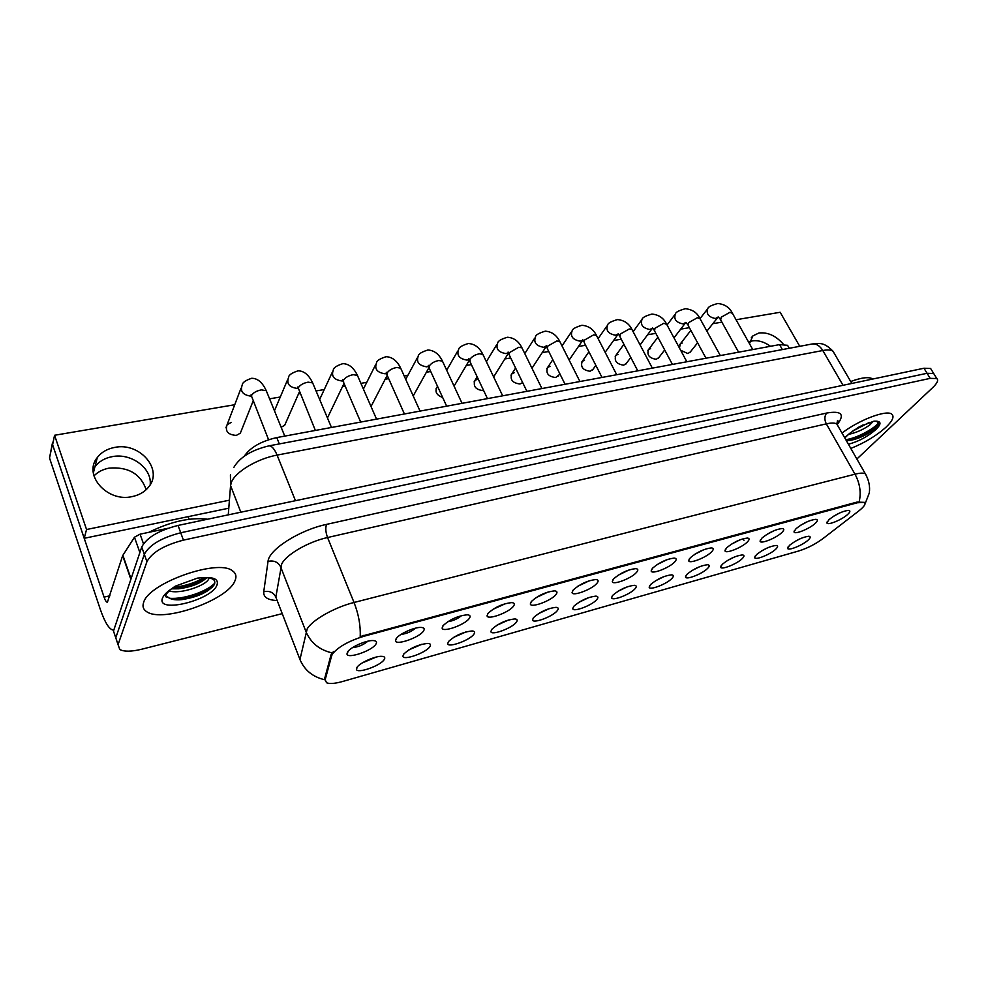 <?xml version="1.0" encoding="UTF-8"?>
<svg xmlns="http://www.w3.org/2000/svg" width="987" height="987" viewBox="0 0 987 987"><rect width="100%" height="100%" fill="white"/><g stroke="black" fill="none" stroke-linecap="round" stroke-linejoin="round"><path stroke-width="1.48" d="M429.74 646.843C425.582 652.975 403.227 660.834 402.906 656.219L403.597 654.221C410.197 648.064 418.278 644.462 427.852 643.413C430.591 643.635 431.208 644.77 429.74 646.843M408.704 649.952L421.893 644.252M473.711 634.431C469.331 640.477 447.987 648.089 447.703 643.672L448.505 641.538C455.143 635.492 463.014 631.964 472.119 630.952C474.784 631.162 475.315 632.322 473.711 634.431M453.489 637.442L466 631.89M516.139 622.464C511.55 628.411 491.144 635.801 490.884 631.569L491.822 629.324C498.484 623.377 506.146 619.922 514.819 618.935C517.41 619.145 517.854 620.317 516.139 622.464M496.683 625.363L508.527 619.984M557.087 610.904C552.313 616.764 532.783 623.944 532.548 619.885L533.609 617.529C540.296 611.693 547.773 608.288 556.039 607.326C558.556 607.548 558.913 608.732 557.087 610.904M538.384 613.692L549.562 608.498M596.629 599.751C591.707 605.5 572.966 612.495 572.768 608.609L573.953 606.141C580.664 600.404 587.956 597.061 595.84 596.123C598.295 596.345 598.566 597.542 596.629 599.751M578.678 602.403L589.177 597.419M634.851 588.955C629.792 594.63 611.792 601.428 611.632 597.703L612.939 595.149C619.651 589.498 626.782 586.216 634.308 585.303C636.701 585.513 636.886 586.734 634.851 588.955M617.628 591.484L627.436 586.734M671.814 578.53C666.632 584.119 649.31 590.732 649.175 587.166L650.618 584.514C657.342 578.95 664.3 575.729 671.518 574.841C673.837 575.051 673.936 576.285 671.814 578.53M655.306 580.899L664.399 576.433M707.568 568.438C702.288 573.94 685.607 580.393 685.496 576.963L687.051 574.237C693.787 568.759 700.597 565.588 707.506 564.724C709.764 564.934 709.789 566.168 707.568 568.438M691.788 570.646L700.116 566.476M742.175 558.679C736.808 564.083 720.72 570.387 720.633 567.093L722.324 564.28C729.048 558.889 735.722 555.78 742.347 554.928C744.543 555.138 744.482 556.384 742.175 558.679M727.135 560.69L734.661 556.865M775.708 549.216C770.255 554.546 754.722 560.69 754.66 557.519L756.474 554.645C763.185 549.34 769.724 546.267 776.078 545.441C778.225 545.651 778.089 546.909 775.708 549.216M761.421 551.005L768.059 547.6M808.193 540.049C802.665 545.293 787.651 551.301 787.626 548.254L789.551 545.305C796.25 540.086 802.665 537.064 808.772 536.249C810.858 536.459 810.66 537.73 808.193 540.049M794.72 541.592L800.346 538.655M384.116 659.711C380.217 665.954 356.751 674.059 356.406 669.235L356.986 667.372C359.737 662.77 375.652 655.763 381.944 656.343C384.745 656.565 385.473 657.687 384.116 659.711M362.266 662.919L376.121 657.095M423.411 631.149C419.142 637.676 395.849 645.745 395.466 640.76L396.157 638.638C399.192 633.864 414.873 626.856 421.227 627.436C424.225 627.67 424.953 628.916 423.411 631.149M401.08 634.394C406.533 633.753 411.369 631.668 415.601 628.139M469.183 618.553C464.667 624.968 442.472 632.79 442.127 628.04L442.953 625.77C449.69 619.478 457.808 615.814 467.32 614.79C470.231 615.024 470.861 616.283 469.183 618.553M447.691 621.724C452.885 620.983 457.499 618.948 461.534 615.592M513.277 606.437C508.539 612.742 487.356 620.317 487.047 615.777L488.01 613.383C494.783 607.202 502.691 603.612 511.722 602.613C514.56 602.847 515.078 604.118 513.277 606.437M492.612 609.497L505.776 603.513M555.78 594.742C550.857 600.935 530.599 608.3 530.327 603.958L531.425 601.441C538.223 595.371 545.934 591.842 554.534 590.88C557.285 591.114 557.704 592.397 555.78 594.742M535.904 597.703L548.39 591.892M596.79 583.465C591.682 589.56 572.287 596.716 572.065 592.558L573.287 589.93C580.109 583.959 587.623 580.504 595.827 579.554C598.504 579.788 598.825 581.096 596.79 583.465M577.679 586.315L589.486 580.689M636.356 572.583C631.112 578.567 612.508 585.538 612.31 581.553L613.667 578.814C620.515 572.953 627.855 569.561 635.677 568.635C638.281 568.87 638.503 570.178 636.356 572.583M618.01 575.31L629.138 569.906M674.577 562.072C669.211 567.957 651.334 574.742 651.173 570.93L652.666 568.093C659.526 562.319 666.694 558.987 674.17 558.087C676.7 558.321 676.835 559.641 674.577 562.072M656.972 564.663L667.397 559.506M711.516 551.906C706.038 557.692 688.84 564.305 688.716 560.653L690.332 557.729C697.204 552.054 704.212 548.784 711.368 547.896C713.811 548.13 713.872 549.463 711.516 551.906M694.638 554.361L704.348 549.463M747.233 542.085C741.656 547.773 725.087 554.225 724.989 550.721L726.753 547.723C733.612 542.134 740.472 538.914 747.332 538.051C749.713 538.273 749.676 539.618 747.233 542.085M731.096 544.368L740.053 539.79M781.79 532.585C776.127 538.174 760.15 544.479 760.076 541.11L761.976 538.038C768.836 532.536 775.548 529.365 782.123 528.526C784.431 528.748 784.32 530.105 781.79 532.585M766.393 534.683L774.548 530.451M815.237 523.381C809.513 528.884 794.079 535.04 794.029 531.808L796.053 528.662C802.9 523.246 809.488 520.124 815.805 519.31C818.038 519.52 817.853 520.889 815.237 523.381M800.593 525.269L807.884 521.444M847.636 514.474C841.849 519.89 826.921 525.898 826.909 522.789L829.055 519.581C835.89 514.252 842.343 511.18 848.413 510.378C850.584 510.6 850.325 511.957 847.636 514.474M833.793 516.115L840.11 512.759M375.85 644.227C371.877 650.865 347.375 659.193 346.968 653.986L347.535 652.012C350.311 647.188 366.621 639.958 373.345 640.575C376.417 640.81 377.256 642.031 375.85 644.227M352.643 647.558C358.367 647.016 363.45 644.893 367.88 641.192M331.669 655.713L332.496 653.925C338.282 646.83 348.843 640.921 364.178 636.196L857.296 502.778L864.341 502.358C866.142 503.715 864.328 506.541 858.912 510.847L822.85 538.68C815.361 544.17 807.378 548.254 798.89 550.931L342.588 681.499C334.951 683.621 329.609 684.04 326.561 682.757L325.155 679.784L331.669 655.713L331.151 654.43L333.52 651.519M244.233 456.265C250.217 447.444 261.061 441.214 276.767 437.586L779.557 344.611L787.564 345.302L788.712 347.301M143.608 602.502C142.251 606.462 143.275 609.522 146.705 611.706C162.621 623.192 227.689 600.145 234.894 580.936C236.868 576.568 235.992 573.151 232.29 570.696C217.683 558.654 148.494 583.132 143.608 602.502C142.251 606.462 143.275 609.522 146.705 611.706C162.621 623.192 227.689 600.145 234.894 580.936C236.868 576.568 235.992 573.151 232.29 570.696C217.683 558.654 148.494 583.132 143.608 602.502M850.806 448.431C864.785 442.805 876.579 435.662 886.19 427.013C892.667 420.733 894.518 416.44 891.705 414.108C886.462 409.568 858.875 420.018 841.997 433.071C858.875 420.018 886.462 409.568 891.705 414.108C894.518 416.44 892.667 420.733 886.19 427.013C876.579 435.662 864.785 442.805 850.806 448.431M325.155 679.784L324.674 678.538L324.612 679.722C312.706 676.922 304.489 670.173 299.949 659.501L307.154 629.003C311.892 620.181 334.667 607.252 354.037 602.477C358.651 614.296 360.699 625.659 360.193 636.578L856.913 502.112L864.341 502.358M856.876 459.017L932.789 387.521C937.329 383.129 938.662 380.143 936.774 378.552L933.702 373.505L934.566 374.924L933.702 373.505L927.077 373.283L180.72 532.77C161.461 537.767 149.333 544.96 144.324 554.336L115.763 637.824L117.416 642.71M324.674 678.538L331.151 654.43M936.774 378.552L930.161 378.366L183.422 540.136C164.126 545.182 151.973 552.375 146.927 561.702L118.058 644.622L119.797 649.52C124.128 651.815 131.456 651.704 141.783 649.212L282.233 613.643M931.506 369.915L930.63 368.484L923.992 368.237L178.042 525.442C158.796 530.389 146.705 537.57 141.733 547.008L113.48 631.051L115.146 635.986M930.63 368.484L933.702 373.505L927.077 373.283L180.72 532.77C161.461 537.767 149.333 544.96 144.324 554.336L115.763 637.824L118.058 644.622M207.566 519.211C190.392 517.126 170.8 521.494 148.79 532.338M166.211 594.766L165.557 596.284L166.532 597.443L167.469 596.691C169.986 599.331 174.773 600.318 181.842 599.64C197.326 597.147 208.023 592.311 213.92 585.155L214.08 584.884C216.424 580.023 212.908 577.592 203.544 577.592L197.474 578.111L175.304 586.167L170.319 589.683L166.211 594.1M209.145 577.938L208.639 579.172C205.506 585.698 180.522 594.433 169.32 591.003M206.764 577.666C201.064 583.181 191.749 586.895 178.807 588.807L171.417 588.832M212.427 587.031C203.581 593.446 192.157 597.591 178.153 599.467L174.81 599.689M206.554 577.654C197.881 583.342 187.283 587.006 174.761 588.634L171.639 588.857M214.808 583.083C207.936 590.966 184.162 599.664 169.456 598.258M204.062 577.592C195.29 582.799 185.087 586.056 173.441 587.364M872.779 379.02L872.656 378.934C868.967 376.639 861.651 377.503 850.708 381.513M846.118 440.239L850.325 440.375C858.826 438.697 866.783 434.996 874.174 429.296L878.714 424.114L876.715 421.215L874.013 421.165L859.418 426.729L849.548 433.441L844.798 437.932M873.248 421.326L869.806 424.903C863.514 429.518 856.358 432.688 848.364 434.403M869.325 422.424L852.484 431.196M878.529 424.533C874.211 429.876 857.691 438.919 847.327 440.461M863.169 424.879L857.851 427.642M878.812 422.436C875.802 427.741 856.926 438.413 845.76 439.634M93.938 475.907C97.898 471.897 102.932 469.306 109.039 468.134C128.15 466.58 140.536 473.76 146.187 489.675M112.16 456.66C104.758 458.079 99.008 461.447 94.925 466.765L93.123 469.652L94.925 466.765C99.008 461.447 104.758 458.079 112.16 456.66C131.135 452.688 152.171 468.233 150.184 484.753C152.171 468.233 131.135 452.688 112.16 456.66M167.889 528.304L140.068 534.177L143.473 543.751M113.789 630.138L113.641 630.162C109.495 629.891 105.041 622.945 100.292 609.312L49.523 458.017L52.286 443.755M53.471 440.547L52.397 444.138L104.079 597.135C105.264 600.515 106.362 602.23 107.386 602.28L122.659 555.656L134.466 537.212L140.068 534.177M188.159 516.657L189.134 519.261M752.291 340.922L749.713 341.65L752.291 340.922C758.226 340.059 764.296 341.847 770.514 346.289C764.296 341.847 758.226 340.059 752.291 340.922M682.202 343.044L680.253 343.982L679.475 348.078M680.672 350.286L687.877 353.556L690.369 351.903M650.593 348.608L648.521 349.608C646.695 354.975 649.273 358.207 656.244 359.293L658.897 357.491M618.047 354.333L615.863 355.406C613.988 360.872 616.591 364.129 623.673 365.19L626.498 363.228M584.538 360.23L582.231 361.378C580.294 366.942 582.935 370.236 590.14 371.272L593.138 369.126M550.018 366.313L547.563 367.534C545.589 373.209 548.254 376.54 555.582 377.527L558.778 375.183M514.437 372.568L511.834 373.888C509.81 379.662 512.512 383.03 519.976 383.98L522.654 382.561M477.757 379.033L474.994 380.439C472.909 386.324 475.66 389.717 483.248 390.642L483.642 390.556M396.614 396.466L399.377 402.659M437.66 386.596L436.97 387.212C434.662 391.74 436.562 395.158 442.657 397.477M231.205 422.411L227.133 424.681C224.876 431.208 227.935 434.786 236.312 435.403L240.322 433.182L241.531 430.147M783.37 344.229C776.029 335.839 767.911 332.088 759.003 332.977L752.933 335.839L749.454 343.649M114.677 447.419C107.213 448.838 101.427 452.206 97.306 457.536C82.748 474.895 107.312 502.605 132.184 496.584C139.13 495.129 144.583 491.982 148.531 487.134C163.706 469.775 139.772 441.929 114.677 447.419M281.159 427.26L284.7 425.261L285.885 422.572M234.733 404.732L54.569 435.267L86.548 529.513L229.416 500.187M799.741 346.314L780.162 312.274L736.055 319.751M721.892 322.157L712.811 323.687M689.358 327.672L680.709 329.127M655.837 333.347L647.657 334.741M621.255 339.207L613.581 340.515M585.575 345.265L578.456 346.462M548.747 351.508L542.233 352.606M510.698 357.948L504.85 358.947M471.379 364.61L466.246 365.486M447.617 368.644L446.075 368.904M430.727 371.507L426.384 372.247M407.853 375.381L404.214 375.998M388.668 378.638L385.177 379.23M366.757 382.351L360.909 383.338M345.117 386.016L342.575 386.448M324.254 389.557L316.05 390.951M300.011 393.665L298.493 393.924M280.271 397.008L269.574 398.822M327.4 417.822L328.745 415.219M54.569 435.267L52.595 444.742L84.203 538.31L228.787 508.194M86.548 529.513L84.203 538.31M857.296 502.778L856.913 502.112M364.178 636.196L363.821 635.32M279.333 443.916L276.767 437.586M782.383 349.571L779.557 344.611M276.483 600.503C267.539 599.973 263.295 597.049 263.739 591.744L268.032 561.381C268.772 549.623 299.53 530.019 326.611 524.368L826.724 413.035C824.416 416.008 824.281 419.611 826.316 423.867L327.548 537.533C308.326 541.703 286.07 554.632 281.702 564.033L275.842 597.098L277.631 601.749M826.724 413.035C841.467 410.518 845.02 414.33 837.358 424.472M838.111 426.273L836.816 424.003C834.891 422.794 831.399 422.744 826.316 423.867L855.001 474.192C860.084 472.921 863.526 472.798 865.352 473.822L866.512 475.845M332.064 652.888C319.504 649.964 310.831 642.919 306.019 631.754L280.69 566.982C278.124 562.022 273.905 560.16 268.032 561.381M859.183 501.717C861.293 492.513 859.911 483.346 855.001 474.192L354.037 602.477L327.548 537.533C325.599 532.104 325.291 527.724 326.611 524.368M930.161 378.366L923.992 368.237M183.422 540.136L178.042 525.442M146.927 561.702L141.733 547.008M299.949 659.501L275.842 597.098C273.387 592.323 269.352 590.534 263.739 591.744M834.447 353.704L833.016 351.236C831.054 349.842 827.649 349.608 822.788 350.508L277.088 455.106C257.373 458.647 235.19 471.934 231.39 482.335L230.563 485.604L240.828 512.204M295.458 500.693L277.088 455.106C274.46 448.888 271.758 445.803 268.995 445.853L268.624 445.914M113.48 631.051L115.763 637.824M230.427 474.821L230.563 485.604L228.268 514.856M233.808 467.456C239.779 457.252 251.512 450.047 268.995 445.853L812.227 343.969C816.311 343.587 819.839 345.758 822.788 350.508L843.021 385.3M851.83 383.437L833.016 351.236C823.331 341.305 818.951 343.661 812.227 343.969L811.647 344.081M268.587 439.708L251.364 395.762C253.042 392.801 256.373 390.852 261.382 389.89L266.256 390.679L266.971 392.444M251.179 396.194C242.864 395.059 239.89 391.333 242.247 385.016C242.234 382.672 245.356 380.439 251.623 378.292C257.533 378.231 262.419 382.364 266.256 390.679L284.762 436.106M315.359 430.455L298.222 387.928C299.986 385.004 303.28 383.079 308.117 382.154L312.645 382.882L313.335 384.523M297.506 388.446C289.24 387.36 286.267 383.672 288.586 377.379C288.648 375.085 291.794 372.901 298.012 370.841C303.922 370.816 308.795 374.826 312.645 382.882L331.472 427.47M360.687 422.066L343.784 382.931L343.427 380.365C345.265 377.478 348.534 375.591 353.198 374.69L357.417 375.368L358.084 376.886M342.945 380.846L342.07 380.994C333.939 379.847 331.015 376.195 333.322 370.014C333.347 367.867 336.505 365.745 342.797 363.66C348.83 363.747 353.704 367.657 357.417 375.368L376.54 419.142M404.423 413.985L387.348 375.677L387.064 373.074C388.989 370.224 392.209 368.361 396.725 367.485L400.66 368.126L401.29 369.52M386.423 373.53L385.127 373.789C377.12 372.605 374.258 368.978 376.516 362.908C376.602 360.798 379.785 358.737 386.053 356.714C392.184 356.912 397.058 360.711 400.66 368.126L420.043 411.098M446.655 406.175L429.419 368.657L429.234 366.029C431.22 363.204 434.403 361.365 438.783 360.526L442.447 361.119L443.052 362.414M428.407 366.436L426.729 366.831C418.858 365.597 416.045 362.007 418.266 356.06C418.402 353.988 421.597 351.964 427.864 350.015C434.083 350.286 438.944 353.988 442.447 361.119L462.052 403.325M170.319 589.683C166.186 592.632 163.595 595.42 162.547 598.023C155.638 614.025 211.452 600.466 216.943 585.168C218.867 579.566 214.401 577.037 203.544 577.592M854.828 429.555L844.564 437.537M848.388 444.212C858.394 441.621 867.598 436.686 876.037 429.407C881.07 424.348 881.292 421.622 876.715 421.215M109.939 595.778L104.079 597.135M130.876 579.32L122.659 555.656M52.397 444.138L49.523 458.017M122.869 555.237L131.049 578.801M139.87 552.547L134.466 537.212M487.467 398.625L470.083 361.871L469.985 359.206C472.045 356.418 475.191 354.617 479.423 353.79L482.853 354.345L483.42 355.542M468.961 359.552L466.974 360.095C459.239 358.824 456.463 355.271 458.647 349.435C458.819 347.399 462.027 345.425 468.294 343.525C474.599 343.858 479.448 347.473 482.853 354.345L502.667 395.812M526.91 391.333L509.415 355.308L509.403 352.618L518.73 347.288L521.938 347.806L522.481 348.904M508.157 352.877L505.912 353.58C498.299 352.273 495.573 348.756 497.695 343.032C497.917 341.033 501.149 339.109 507.404 337.258C513.795 337.653 518.631 341.169 521.938 347.806L541.937 388.557M565.07 384.276L547.477 348.954L547.551 346.24L556.779 340.984L559.777 341.477L560.283 342.489M546.058 346.4L543.603 347.276C536.126 345.931 533.424 342.452 535.509 336.838C535.645 334.963 538.902 333.075 545.28 331.176C551.745 331.644 556.582 335.087 559.777 341.477L579.924 381.525M602.008 377.441L584.329 342.797L584.489 340.071L593.606 334.889L596.419 335.346L596.901 336.283M582.737 340.108L580.122 341.169C572.768 339.787 570.104 336.345 572.139 330.842C572.3 329.004 575.569 327.153 581.948 325.291C588.511 325.833 593.335 329.189 596.419 335.346L616.702 374.727M637.762 370.828L620.021 336.838L620.268 334.087L629.274 328.979L631.914 329.411L632.371 330.275M618.244 334.025L615.506 335.247C608.276 333.84 605.648 330.435 607.622 325.031C607.807 323.23 611.101 321.417 617.492 319.591C624.142 320.195 628.953 323.477 631.914 329.411L652.333 368.139M672.418 364.425L654.603 331.052L654.936 328.289L663.856 323.255L666.756 324.452M652.617 328.128L649.816 329.498C642.71 328.079 640.107 324.711 642.031 319.406C642.241 317.641 645.547 315.852 651.951 314.063C658.699 314.742 663.486 317.937 666.336 323.662L686.841 361.76M706.001 358.219L688.149 325.439L688.568 322.675L697.377 317.715L700.116 318.813M685.928 322.416L683.09 323.933C676.107 322.49 673.541 319.159 675.404 313.965C675.626 312.213 678.957 310.461 685.373 308.709C692.22 309.449 696.995 312.571 699.709 318.085L720.313 355.567M738.584 352.186L720.695 319.998L721.189 317.222L729.911 312.324L732.477 313.348M706.889 331.138L718.166 316.975L715.402 318.53C708.53 317.061 705.989 313.78 707.79 308.672C708.037 306.957 711.368 305.23 717.808 303.502C724.618 304.23 729.381 307.278 732.095 312.682L752.773 349.571M404.016 653.69L402.906 656.219M448.715 641.291L447.703 643.672M491.797 629.336L490.884 631.569M533.387 617.8L532.548 619.885M573.533 606.66L572.768 608.609M612.31 595.877L611.632 597.703M649.804 585.464L649.175 587.166M686.064 575.384L685.496 576.963M721.152 565.613L720.633 567.093M755.129 556.15L754.66 557.519M788.045 546.983L787.626 548.254M357.639 666.546L356.406 669.235M396.737 637.923L395.466 640.76M443.274 625.376L442.127 628.04M488.084 613.285L487.047 615.777M531.265 601.626L530.327 603.958M572.904 590.386L572.065 592.558M613.075 579.529L612.31 581.553M651.864 569.043L651.173 570.93M689.333 558.901L688.716 560.653M725.556 549.093L724.989 550.721M760.595 539.605L760.076 541.11M794.498 530.401L794.029 531.808M827.328 521.494L826.909 522.789M348.362 650.976L346.968 653.986M743.125 538.742L743.964 540.333M789.267 348.275L787.564 345.302M836.631 423.892C838.025 421.375 838.308 420.289 837.507 420.622L836.816 424.003L865.352 473.822C868.93 480.237 870.238 486.64 869.276 493.044L865.044 503.913M253.079 401.141L240.322 433.182M251.204 396.293L251.117 394.714M241.038 388.187L225.937 427.79M299.332 392.024L284.7 425.261M298 388.668L297.79 386.99M287.402 380.192L274.448 410.777M344.019 383.45L327.61 417.6M343.131 381.303L342.822 379.539M332.175 372.494L319.652 399.476M387.126 375.467L371.026 406.521M386.719 374.172L386.287 372.321M375.418 365.104L363.401 389.051M428.864 367.781L413.22 395.96M428.827 367.287L428.272 365.338M417.23 357.997L405.719 379.341M178.807 588.807L174.761 588.634M181.842 599.652L178.153 599.467M850.325 440.375L848.092 440.498M93.321 472.995L97.306 457.536M752.933 335.839L751.206 337.887M469.331 360.255L454.069 386.139M469.516 360.613L468.862 358.589M457.66 351.15L446.692 370.248M437.512 386.262L435.995 388.903M508.391 353.26L493.636 376.923M508.873 354.16L508.108 352.038M496.782 344.549L486.369 361.698M477.165 376.849L474.081 381.944M546.181 346.573L531.981 368.262M546.971 347.905L546.119 345.684M534.646 338.183L524.788 353.617M515.584 368.015L510.982 375.22M582.774 340.17L569.129 360.07M559.802 373.691L558 376.331M583.835 341.835L582.712 339.577M571.337 332.039L562.022 345.943M552.819 359.687L546.773 368.719M605.154 352.31L618.22 334.001M595.827 365.35L592.41 370.15M619.565 335.95L618.183 333.668M606.882 326.092L598.11 338.64M588.918 351.804L581.491 362.426M640.094 344.919L652.555 328.042M630.779 357.454L625.82 364.141M654.184 330.238L652.555 327.931M641.34 320.356L633.111 331.681M623.92 344.315L615.185 356.344M673.985 337.875L685.879 322.367L687.754 324.686M664.695 349.953L658.267 358.306M674.763 314.804L667.064 325.019M657.885 337.196L647.891 350.447M697.612 342.797L689.79 352.63M720.313 319.307L718.277 316.963M707.198 309.424L700.054 318.579M690.851 330.398L679.673 344.734"/></g></svg>
